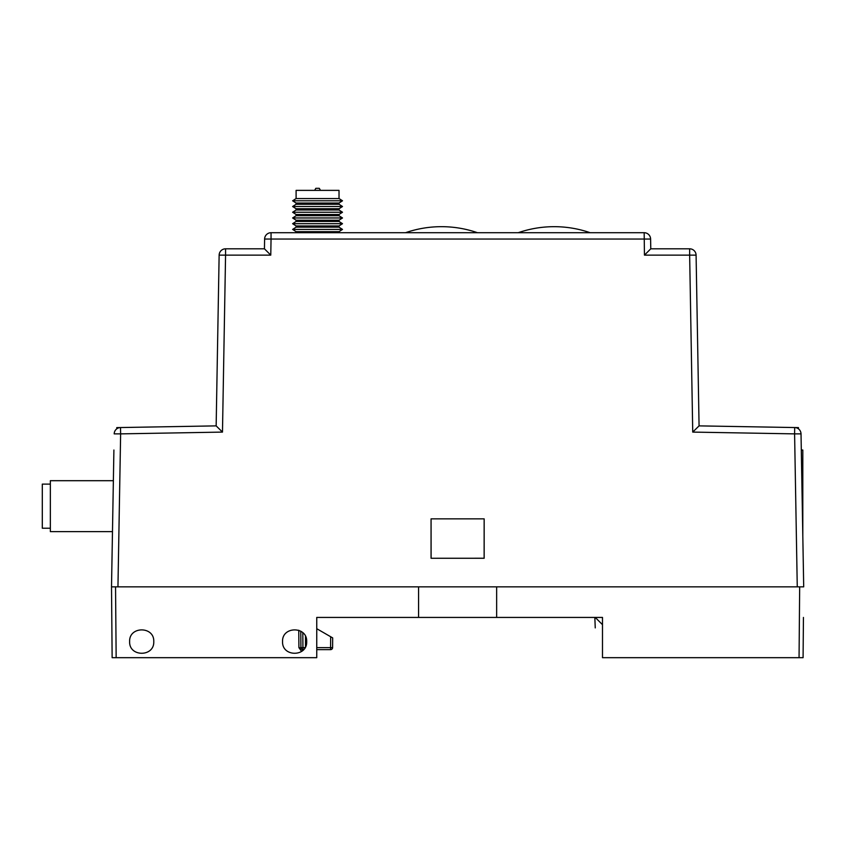 <?xml version="1.0" encoding="UTF-8"?>
<svg xmlns="http://www.w3.org/2000/svg" width="846" height="846" viewBox="0 0 846 846"><rect width="100%" height="100%" fill="white"/><g stroke="black" fill="none" stroke-linecap="round" stroke-linejoin="round"><path stroke-width="1.27" d="M113.903 450.019L111.513 586.849L112.137 657.68L111.513 586.849L112.01 558.677M111.513 586.849L803.7 586.849L801.025 433.871A6.44 6.44 0 0 0 794.701 427.547A6.44 6.44 0 0 1 798.423 428.816L798.444 427.611L699.071 425.876L692.737 432.095L689.649 255.132L644.451 255.132L650.775 248.809L689.649 248.809L689.649 255.132L696.089 255.132A6.44 6.44 0 0 0 689.649 248.809L650.775 248.809L650.606 239.037A6.44 6.44 0 0 0 644.166 232.713A6.44 6.44 0 0 1 650.606 239.037L271.048 239.037L270.773 255.132L264.438 248.809L225.565 248.809A6.44 6.44 0 0 0 219.135 255.132L225.565 255.132L222.477 432.095L216.153 425.876L120.513 427.547A6.44 6.44 0 0 0 114.189 433.871L120.629 433.871L120.513 427.547L216.153 425.876L219.135 255.132L216.153 425.876M431.058 558.265L484.166 558.265L484.166 518.852L431.058 518.852L431.058 558.265L484.124 558.233L484.145 518.862L431.069 518.862L431.1 558.233M219.135 255.132A6.44 6.44 0 0 1 225.565 248.809L264.438 248.809L264.608 239.037A6.44 6.44 0 0 1 271.048 232.713A6.44 6.44 0 0 0 264.608 239.037L271.048 239.037L271.048 232.713L644.166 232.713L644.451 255.132M116.79 428.816L116.769 427.611L120.513 427.547M496.644 586.849L496.644 617.432L316.753 617.432L316.753 657.68L112.137 657.68M129.628 641.585C128.962 626.008 154.437 626.008 153.771 641.585C154.437 657.152 128.962 657.152 129.628 641.585L129.628 641.575M418.569 617.432L418.569 586.849M282.553 641.585C281.887 626.008 307.362 626.008 306.696 641.585C307.362 657.152 281.887 657.152 282.553 641.585M803.436 617.432L803.087 657.68L602.489 657.68L602.489 617.432L496.644 617.432M797.26 586.849L794.595 433.871L801.025 433.871M699.071 425.876L696.089 255.132L699.071 425.876M264.608 239.037L264.438 248.809M296.1 231.667L339.024 231.667L342.503 229.414L292.621 229.414L296.1 231.667L296.1 232.713M292.621 229.414L296.1 227.162L339.024 227.162L339.024 225.935L342.503 223.693L292.621 223.693L296.1 225.935L339.024 225.935M292.621 223.693L296.1 221.441L339.024 221.441L339.024 220.214L342.503 217.961L292.621 217.961L296.1 220.214L339.024 220.214M292.621 217.961L296.1 215.719L339.024 215.719L339.024 214.493L342.503 212.24L292.621 212.24L296.1 214.493L339.024 214.493M292.621 212.24L296.1 209.988L339.024 209.988L339.024 208.761L342.503 206.519L292.621 206.519L296.1 208.761L339.024 208.761M292.621 206.519L296.1 204.267L339.024 204.267L339.024 203.04L342.503 200.788L292.621 200.788L296.1 203.04L339.024 203.04M296.1 198.546L339.024 198.546L339.024 190.371L296.1 190.371L296.1 198.546L292.621 200.788M315.822 188.32L319.302 188.32L315.822 188.32L314.649 190.371M518.217 232.713A110.244 110.244 0 0 1 590.17 232.713M405.53 232.713A110.244 110.244 0 0 1 477.493 232.713M340.906 617.432L316.753 617.432L316.753 619.431L316.753 617.432M602.489 617.432L595.246 617.432L602.489 624.676M298.765 630.238L298.913 647.655L301.62 651.42M316.753 649.633L330.575 649.633A2.009 2.009 0 0 0 332.594 647.634L332.679 637.895L332.594 647.634A2.009 2.009 0 0 1 330.575 649.633L316.753 649.633L330.575 649.633L330.575 647.634L332.594 647.634L332.679 637.895L316.753 628.705M303.619 649.633L302.931 649.633A2.009 2.009 0 0 1 300.922 647.634L300.785 631.201M301.673 649.189L300.922 647.634L301.388 648.903M300.943 647.877L298.913 647.655M302.699 649.612L301.525 649.051L302.931 650.341M801.31 450.019L802.812 450.019L802.812 536.131M803.7 586.849L803.214 558.677M803.087 657.68L799.058 657.68L799.671 586.849M305.078 647.613L302.931 647.613L302.931 649.633M595.246 627.901L594.833 617.432M113.375 480.697L50.348 480.697L50.348 531.626L112.486 531.626M50.348 528.221L42.3 528.221L42.3 484.113L50.348 484.113M222.477 432.095L120.629 433.871L117.954 586.849M270.773 255.132L225.565 255.132L225.565 248.809M794.701 427.547L794.595 433.871L692.737 432.095M116.156 657.68L115.542 586.849M305.491 636.319L305.491 646.841M316.753 647.634L330.575 647.634L330.67 636.742M300.922 647.634L302.931 647.613L302.805 632.702M339.024 232.713L339.024 231.667M296.1 227.162L296.1 225.935M339.024 227.162L342.503 229.414M296.1 221.441L296.1 220.214M339.024 221.441L342.503 223.693M296.1 215.719L296.1 214.493M339.024 215.719L342.503 217.961M296.1 209.988L296.1 208.761M339.024 209.988L342.503 212.24M296.1 204.267L296.1 203.04M339.024 204.267L342.503 206.519M339.024 198.546L342.503 200.788M319.302 188.32L320.486 190.371"/></g></svg>
